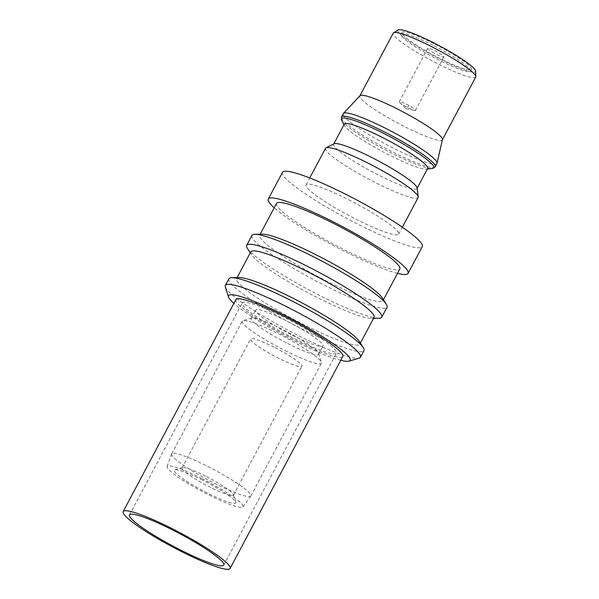 <?xml version="1.0" encoding="UTF-8"?>
<svg xmlns="http://www.w3.org/2000/svg" width="599" height="599" viewBox="0 0 599 599"><rect width="100%" height="100%" fill="white"/><g stroke="black" fill="none" stroke-linecap="round" stroke-linejoin="round"><path stroke-width="0.45" stroke-dasharray="3 2.25" d="M287.64 343.474A38.149 5.047 -152 0 0 318.601 354.279A38.149 5.047 -152 0 0 318.616 353.522A38.149 5.047 -152 0 0 282.196 329.27A38.149 5.047 -152 0 0 251.857 318.024A38.149 5.047 -152 0 0 251.236 318.458A38.149 5.047 -152 0 0 287.64 343.474M292.08 335.126A38.149 5.047 -152 0 0 323.041 345.93A38.149 5.047 -152 0 0 286.636 320.922A38.149 5.047 -152 0 0 255.676 310.117A38.149 5.047 -152 0 0 292.08 335.126M285.012 350.557A44.82 5.93 -152 0 0 321.386 363.256A44.82 5.93 -152 0 0 321.408 362.365A44.82 5.93 -152 0 0 278.61 333.868A44.82 5.93 -152 0 0 242.962 320.66A44.82 5.93 -152 0 0 242.236 321.169A44.82 5.93 -152 0 0 285.012 350.557M208.055 466.569A44.82 5.93 28 0 1 250.824 495.957A44.82 5.93 28 0 1 250.764 496.054A44.82 5.93 28 0 1 214.449 483.258A44.82 5.93 28 0 1 171.628 453.975A44.82 5.93 28 0 1 171.673 453.87A44.82 5.93 28 0 1 208.055 466.569M201.975 478.608A42.911 5.683 28 0 1 242.872 506.836A42.911 5.683 28 0 1 208.1 494.587A42.911 5.683 28 0 1 167.106 466.554A42.911 5.683 28 0 1 201.975 478.608M202.552 480.121A34.809 4.605 -152 0 0 174.871 469.863A34.809 4.605 -152 0 0 207.524 493.082A34.809 4.605 -152 0 0 235.789 502.254A34.809 4.605 -152 0 0 202.552 480.121M205.629 476.175A29.089 3.849 -152 0 0 182.493 467.609A29.089 3.849 -152 0 0 182.021 467.939A29.089 3.849 -152 0 0 209.777 487.009A29.089 3.849 -152 0 0 233.385 495.246A29.089 3.849 -152 0 0 233.393 494.669A29.089 3.849 -152 0 0 205.629 476.175M274.17 347.263A29.089 3.849 -152 0 0 250.569 339.019A29.089 3.849 -152 0 0 278.325 358.09A29.089 3.849 -152 0 0 301.933 366.326A29.089 3.849 -152 0 0 274.17 347.263M235.886 299.59A60.559 8.019 -152 0 0 288.711 336.743A60.559 8.019 -152 0 0 342.823 356.45M288.785 335.71A53.401 7.068 28 0 1 242.206 302.952A53.401 7.068 28 0 1 289.923 320.33A53.401 7.068 28 0 1 336.511 353.096A53.401 7.068 28 0 1 288.785 335.71M434.178 53.101A9.157 1.213 28 0 1 427.716 48.302A9.157 1.213 28 0 1 437.42 52.098A9.157 1.213 28 0 1 443.881 56.898A9.157 1.213 28 0 1 434.178 53.101M405.778 106.517A9.157 1.213 28 0 1 399.788 102.526A9.157 1.213 28 0 1 399.316 101.718A9.157 1.213 28 0 1 409.02 105.514A9.157 1.213 28 0 1 415.481 110.313A9.157 1.213 28 0 1 414.545 110.373A9.157 1.213 28 0 1 405.778 106.517M340.786 360.284A68.855 9.112 28 0 1 294.274 340.838A68.855 9.112 28 0 1 233.85 303.423M225.344 286.958A76.485 10.123 -152 0 0 298.362 335.582A76.485 10.123 -152 0 0 359.198 358.127M228.908 278.797A76.485 10.123 -152 0 0 301.896 328.941A76.485 10.123 -152 0 0 363.967 350.61M239.271 277.562A69.806 9.24 -152 0 0 236.598 278.557A69.806 9.24 -152 0 0 303.214 324.329A69.806 9.24 -152 0 0 359.872 344.103A69.806 9.24 -152 0 0 359.198 341.325M250.794 251.85A69.806 9.24 -152 0 0 251.468 254.627A69.806 9.24 -152 0 0 317.418 297.621A69.806 9.24 -152 0 0 371.395 318.391A69.806 9.24 -152 0 0 374.068 317.395M247.424 248.383A76.485 10.123 -152 0 0 319.686 295.487A76.485 10.123 -152 0 0 378.823 318.249M251.984 235.4A76.485 10.123 -152 0 0 252.037 237.152A76.485 10.123 -152 0 0 324.972 285.543A76.485 10.123 -152 0 0 387.044 307.212M262.347 234.157A69.806 9.24 -152 0 0 259.674 235.16A69.806 9.24 -152 0 0 259.719 236.755A69.806 9.24 -152 0 0 326.29 280.924A69.806 9.24 -152 0 0 382.941 300.705A69.806 9.24 -152 0 0 382.896 299.103A69.806 9.24 -152 0 0 382.274 297.928M276.536 203.443A69.806 9.24 -152 0 0 343.152 249.214A69.806 9.24 -152 0 0 399.81 268.988M397.489 273.346A79.15 10.475 28 0 1 343.819 250.951A79.15 10.475 28 0 1 274.215 207.801M282.481 172.347A79.15 10.475 -152 0 0 358.022 224.243A79.15 10.475 -152 0 0 422.258 246.668M348.625 199.744A52.45 6.941 28 0 1 398.687 234.134A52.45 6.941 28 0 1 356.113 219.271A52.45 6.941 28 0 1 306.059 184.881A52.45 6.941 28 0 1 348.625 199.744M325.519 148.297A52.45 6.941 -152 0 0 375.573 182.68A52.45 6.941 -152 0 0 418.139 197.543M398.185 29.95A43.974 5.818 -152 0 0 439.831 59.114A43.974 5.818 -152 0 0 475.613 71.116M475.733 77.039A46.729 6.185 28 0 1 437.809 63.801A46.729 6.185 28 0 1 393.214 33.162M334.092 143.782A47.209 6.252 -152 0 0 333.636 144.202A47.209 6.252 -152 0 0 378.68 175.148A47.209 6.252 -152 0 0 416.994 188.528A47.209 6.252 -152 0 0 417.084 187.914M442.444 139.582A46.729 6.185 28 0 1 442.369 139.792A46.729 6.185 28 0 1 404.445 126.554A46.729 6.185 28 0 1 359.849 95.915A46.729 6.185 28 0 1 359.977 95.735M344.283 124.173A47.209 6.252 -152 0 0 344.485 125.633A47.209 6.252 -152 0 0 389.335 155.119A47.209 6.252 -152 0 0 426.316 169.143A47.209 6.252 -152 0 0 427.641 168.491M436.948 163.482A53.071 7.023 28 0 1 393.88 148.447A53.071 7.023 28 0 1 343.234 113.653M433.878 43.6A39.384 5.211 -152 0 0 401.914 32.443A39.384 5.211 -152 0 0 439.501 58.26A39.384 5.211 -152 0 0 471.465 69.424A39.384 5.211 -152 0 0 433.878 43.6M432.987 45.269A39.384 5.211 -152 0 0 401.023 34.106A39.384 5.211 -152 0 0 438.61 59.93A39.384 5.211 -152 0 0 470.574 71.094A39.384 5.211 -152 0 0 432.987 45.269M435.196 166.784A53.071 7.023 28 0 1 392.12 151.749A53.071 7.023 28 0 1 341.475 116.955M341.7 120.317A52.255 6.918 -152 0 0 391.342 152.962A52.255 6.918 -152 0 0 432.283 168.484M399.788 102.526L406.01 108.636L409.02 105.514M318.601 354.279L323.041 345.93M318.616 353.522L321.408 362.365M250.824 495.957L321.386 363.256M242.872 506.836L250.764 496.054M182.493 467.609L174.871 469.863M182.021 467.939L250.569 339.019M129.481 514.945L242.206 302.952M399.316 101.718L427.716 48.302M359.872 344.103L360.373 343.145M371.395 318.391L373.559 318.354M382.941 300.705L383.45 299.747M398.687 234.134L402.371 227.201M426.316 169.143L427.364 169.023M401.023 34.106L401.914 32.443M470.574 71.094L471.465 69.424M236.598 278.557L237.107 277.599M251.468 254.627L250.285 252.808M259.674 235.16L260.183 234.202M306.059 184.881L309.743 177.955M344.485 125.633L343.998 124.704M406.01 108.636L414.545 110.373M415.481 110.313L443.881 56.898M223.794 565.089L336.511 353.096M233.385 495.246L301.933 366.326M233.393 494.669L235.789 502.254M167.106 466.554L171.628 453.975M171.673 453.87L242.236 321.169M251.857 318.024L242.962 320.66M251.236 318.458L255.676 310.117"/><path stroke-width="0.9" d="M177.282 531.298A60.559 8.019 28 0 1 230.106 568.444A60.559 8.019 28 0 1 175.994 548.736A60.559 8.019 28 0 1 123.169 511.583A60.559 8.019 28 0 1 177.282 531.298M230.106 568.444L342.823 356.45A60.559 8.019 -152 0 0 289.998 319.304A60.559 8.019 -152 0 0 235.886 299.59L123.169 511.583M177.207 532.324A53.401 7.068 -152 0 0 129.481 514.945A53.401 7.068 -152 0 0 176.069 547.703A53.401 7.068 -152 0 0 223.794 565.089A53.401 7.068 -152 0 0 177.207 532.324M233.85 303.423A68.855 9.112 28 0 1 228.533 297.059A68.855 9.112 28 0 1 284.443 315.209A68.855 9.112 28 0 1 349.037 361.13A68.855 9.112 28 0 1 340.786 360.284M349.037 361.13L359.198 358.127A76.485 10.123 -152 0 0 360.441 357.251A76.485 10.123 -152 0 0 287.445 307.107A76.485 10.123 -152 0 0 225.374 285.438A76.485 10.123 -152 0 0 225.344 286.958L228.533 297.059M360.441 357.251L363.967 350.61A76.485 10.123 -152 0 0 363.234 347.57A76.485 10.123 -152 0 0 290.979 300.466A76.485 10.123 -152 0 0 231.835 277.704A76.485 10.123 -152 0 0 228.908 278.797L225.374 285.438M363.234 347.57L359.198 341.325A69.806 9.24 -152 0 0 293.248 298.339A69.806 9.24 -152 0 0 239.271 277.562L231.835 277.704M360.373 343.145L374.068 317.395A69.806 9.24 -152 0 0 307.452 271.632A69.806 9.24 -152 0 0 250.794 251.85L237.107 277.599M373.559 318.354L378.823 318.249A76.485 10.123 -152 0 0 381.758 317.156A76.485 10.123 -152 0 0 308.77 267.012A76.485 10.123 -152 0 0 246.698 245.343A76.485 10.123 -152 0 0 247.424 248.383L250.285 252.808M381.758 317.156L387.044 307.212A76.485 10.123 -152 0 0 386.991 305.46A76.485 10.123 -152 0 0 386.31 304.172A76.485 10.123 -152 0 0 314.056 257.068A76.485 10.123 -152 0 0 254.912 234.306A76.485 10.123 -152 0 0 251.984 235.4L246.698 245.343M386.31 304.172L382.274 297.928A69.806 9.24 -152 0 0 316.324 254.934A69.806 9.24 -152 0 0 262.347 234.157L254.912 234.306M383.45 299.747L399.81 268.988A69.806 9.24 -152 0 0 333.186 223.217A69.806 9.24 -152 0 0 276.536 203.443L260.183 234.202M274.215 207.801A79.15 10.475 28 0 1 268.285 199.055A79.15 10.475 28 0 1 332.52 221.48A79.15 10.475 28 0 1 408.061 273.376A79.15 10.475 28 0 1 397.489 273.346M408.061 273.376L422.258 246.668A79.15 10.475 -152 0 0 346.724 194.772A79.15 10.475 -152 0 0 282.481 172.347L268.285 199.055M402.371 227.201L418.139 197.543A52.45 6.941 -152 0 0 418.237 196.861A52.45 6.941 -152 0 0 368.086 163.153A52.45 6.941 -152 0 0 326.021 147.826A52.45 6.941 -152 0 0 325.519 148.297L309.743 177.955M475.831 76.552L475.613 71.116A43.974 5.818 -152 0 0 433.549 42.746A43.974 5.818 -152 0 0 398.185 29.95L393.558 32.81A46.729 6.185 28 0 1 431.138 46.408A46.729 6.185 28 0 1 475.831 76.552A46.729 6.185 28 0 1 475.733 77.039L442.421 139.694M418.237 196.861L417.084 187.914A47.209 6.252 -152 0 0 371.942 157.574A47.209 6.252 -152 0 0 334.092 143.782L326.021 147.826M341.475 116.955L343.234 113.653A53.071 7.023 28 0 1 343.384 113.443L359.977 95.735A46.729 6.185 28 0 1 397.773 109.153A46.729 6.185 28 0 1 442.444 139.582L437.038 163.242A53.071 7.023 28 0 1 436.948 163.482L435.196 166.784L432.283 168.484A52.255 6.918 -152 0 0 383.877 133.51A52.255 6.918 -152 0 0 341.7 120.317L341.475 116.955A53.071 7.023 28 0 1 384.551 131.99A53.071 7.023 28 0 1 435.196 166.784M417.129 188.266L427.641 168.491A47.209 6.252 -152 0 0 382.596 137.545A47.209 6.252 -152 0 0 344.283 124.173L333.77 143.94M343.384 113.443A53.071 7.023 28 0 1 386.303 128.688A53.071 7.023 28 0 1 437.038 163.242M359.902 95.818L393.214 33.162A46.729 6.185 28 0 1 393.558 32.81M427.364 169.023L432.283 168.484M343.998 124.704L341.7 120.317"/></g></svg>
